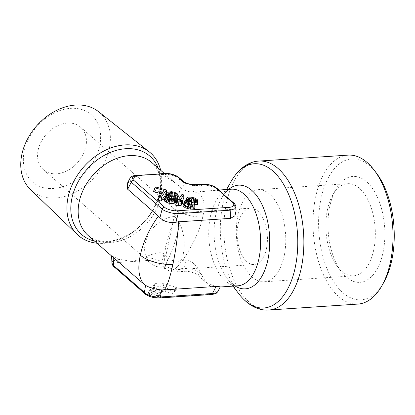 <?xml version="1.0" encoding="UTF-8"?>
<svg xmlns="http://www.w3.org/2000/svg" width="415" height="415" viewBox="0 0 415 415"><rect width="100%" height="100%" fill="white"/><g stroke="black" fill="none" stroke-linecap="round" stroke-linejoin="round"><path stroke-width="0.31" stroke-dasharray="2.08 1.56" d="M151.345 292.601L152.829 290.65L159.682 294.588L158.172 296.492L151.345 292.601L150.946 289.961A1.613 0.643 -168 0 1 150.676 289.774A1.613 0.643 -168 0 1 150.463 289.483A1.613 0.643 -168 0 1 150.5 289.25L151.833 287.336A1.613 0.643 -168 0 1 154.463 287.491L161.29 291.382A1.613 0.643 -168 0 1 161.56 291.569A1.613 0.643 -168 0 1 161.731 292.098L160.398 294.012A1.613 0.643 -168 0 1 160.382 294.033A1.613 0.643 -168 0 1 157.773 293.856L150.946 289.961M159.303 294.806A1.613 0.643 -168 0 1 159.479 295.335L159.443 295.387A1.613 0.643 -168 0 1 159.427 295.407A1.613 0.643 -168 0 1 157.513 295.511L149.545 293.26A1.613 0.643 -168 0 1 148.575 292.788A1.613 0.643 -168 0 1 148.368 292.492A1.613 0.643 -168 0 1 148.404 292.259L149.582 290.573A1.613 0.643 -168 0 1 152.206 290.728L159.033 294.619A1.613 0.643 -168 0 1 159.303 294.806M157.42 297.788L149.218 295.563L150.572 293.887L157.42 297.788M153.955 289.561L155.117 287.797A6.562 2.609 -168 0 1 162.955 287.273L174.917 290.676L172.79 293.779L165.637 291.797A3.522 1.401 12 0 0 161.466 292.036A3.522 1.401 12 0 0 161.43 292.077L160.429 293.255L153.955 289.561L153.55 286.926A1.613 0.643 -168 0 1 153.28 286.739A1.613 0.643 -168 0 1 153.068 286.443A1.613 0.643 -168 0 1 153.109 286.215L154.302 284.498A8.072 3.206 -168 0 1 163.935 283.855L175.83 287.221A1.613 0.643 -168 0 1 176.806 287.694A1.613 0.643 -168 0 1 176.977 288.218L174.84 291.283A1.613 0.643 -168 0 1 174.824 291.304A1.613 0.643 -168 0 1 172.915 291.413L165.886 289.426L165.637 291.797M357.979 304.076A74.638 39.778 86.2 0 1 315.633 196.985A74.638 39.778 86.2 0 1 348.045 155.127M383.719 282.511A70.607 37.63 86.2 0 1 336.176 285.344A70.607 37.63 86.2 0 1 321.06 198.52A70.607 37.63 86.2 0 1 376.415 173.076M373.713 249.939A46.174 24.61 86.2 0 1 353.663 275.835A46.174 24.61 86.2 0 1 337.509 266.58A46.174 24.61 86.2 0 1 327.461 209.585A46.174 24.61 86.2 0 1 332.737 195.009A46.174 24.61 86.2 0 1 347.516 183.689A46.174 24.61 86.2 0 1 373.713 249.939M329.837 206.177A53.084 28.293 -93.8 0 0 341.384 271.695A53.084 28.293 -93.8 0 0 383.004 252.569A53.084 28.293 -93.8 0 0 371.638 187.295A53.084 28.293 -93.8 0 0 335.896 189.422A53.084 28.293 -93.8 0 0 329.837 206.177M284.166 255.915A46.174 24.61 86.2 0 1 264.116 281.806A46.174 24.61 86.2 0 1 237.919 215.556A46.174 24.61 86.2 0 1 257.969 189.66A46.174 24.61 86.2 0 1 284.166 255.915M266.446 248.658A28.241 15.049 86.2 0 1 254.182 264.495A28.241 15.049 86.2 0 1 238.158 223.976A28.241 15.049 86.2 0 1 250.421 208.138A28.241 15.049 86.2 0 1 266.446 248.658M165.523 246.972L174.461 216.516A28.241 21.103 131.1 0 0 145.229 243.46A28.241 21.103 131.1 0 0 150.505 263.151A28.241 21.103 131.1 0 0 163.686 267.224L165.523 246.972M183.217 254.213A28.241 15.049 86.2 0 1 170.954 270.051A28.241 15.049 86.2 0 1 163.686 267.224C168.806 260.06 176.001 241.333 178.772 227.939C180.473 219.68 180.613 214.773 179.192 213.217L178.383 212.942C177.376 213.035 176.069 214.223 174.461 216.516A28.241 15.049 86.2 0 1 183.217 254.213M38.144 150.017A28.241 21.103 -48.9 0 1 56.108 126.482A28.241 21.103 -48.9 0 1 80.557 127.146A28.241 21.103 -48.9 0 1 85.832 146.837A28.241 21.103 -48.9 0 1 67.868 170.373A28.241 21.103 -48.9 0 1 43.419 169.704A28.241 21.103 -48.9 0 1 38.144 150.017M99.673 145.914A44.638 33.35 131.1 0 0 70.503 108.357A44.638 33.35 131.1 0 0 24.303 150.941A44.638 33.35 131.1 0 0 53.473 188.498A44.638 33.35 131.1 0 0 99.673 145.914M30.518 189.629A51.766 38.678 131.1 0 0 75.572 192.176A51.766 38.678 131.1 0 0 109.264 148.627A51.766 38.678 131.1 0 0 98.552 111.666M96.98 243.221A54.811 40.955 131.1 0 0 160.626 191.03A54.811 40.955 131.1 0 0 160.647 170.259M163.998 253.939C160.252 250.987 151.589 254.276 146.09 256.745A47.901 38.553 -62.5 0 1 143.382 257.923L145.831 257.762C150.365 257.321 159.775 260.091 161.866 262.296L163.998 253.939L165.891 255.593L180.369 187.497L178.471 185.847L179.576 178.964C177.568 176.385 168.163 173.595 163.546 174.43L161.093 174.591L154.826 174.077M111.931 262.98L112.325 261.735L113.212 260.936L116.055 259.883L120.127 259.474L132.567 261.538L143.382 257.923M120.127 259.474A47.901 38.548 -62.5 0 1 117.627 258.644C111.78 255.842 110.302 255.407 113.186 257.331M220.272 286.864L216.993 286.77A47.901 28.443 -82.8 0 1 215.1 286.355L217.88 289.369L217.932 291.403M163.666 267.888C165.575 270.17 174.44 272.442 177.558 271.82L184.634 271.348C188.291 270.819 195.839 273.054 197.457 274.979L214.161 289.551C216.48 292.15 215.39 293.716 210.882 294.256L158.883 297.726C155.226 298.255 147.673 296.019 146.054 294.095L115.209 267.182C112.89 264.583 113.98 263.017 118.488 262.477L146.645 260.599C150.303 260.07 157.85 262.301 159.469 264.225L163.666 267.888A2.423 1.81 131.1 0 0 166.057 265.958C169.102 268.292 172.666 269.299 176.749 268.982L183.819 268.51C188.353 268.074 197.763 270.839 199.854 273.049L200.113 272.038A47.901 28.448 -82.8 0 0 201.306 274.315L205.809 282.267L215.1 286.355M200.113 272.038C197.742 267.302 192.005 259.972 185.951 260.153L182.756 260.366C193.914 243.149 200.57 228.639 202.733 216.848C205.716 204.471 203.884 196.274 197.234 192.27L193.4 192.233C189.147 191.943 185.583 190.936 182.714 189.209L180.369 187.497M222.009 192.726L219.016 190.983A47.901 21.839 -103.7 0 0 217.429 190.547L213.31 190.397L197.234 192.27M236.109 210.804L234.314 205.28A47.901 21.834 -103.7 0 0 232.815 203.023L228.821 198.661M165.886 289.426A2.018 0.799 -168 0 0 163.5 289.561A2.018 0.799 -168 0 0 163.479 289.587L162.654 290.775A1.613 0.643 -168 0 1 162.638 290.796A1.613 0.643 -168 0 1 160.024 290.619L153.55 286.926M127.281 183.518L134.948 177.158A47.901 31.939 -38.1 0 1 137.837 176.142L132.266 176.774L130.984 177.329L129.916 178.403M146.002 174.663L137.837 176.142M161.093 174.591A47.901 31.945 -38.1 0 1 163.411 175.26L175.322 183.067L178.471 185.847M197.473 204.875L197.167 203.288L195.309 201.965L191.455 200.668L188.436 200.409L187.186 200.461L185.469 201.182L184.893 202.567L185.24 203.314L186.065 203.781L184.146 204.159L183.129 205.057M194.832 208.076L192.223 207.339L190.267 207.708L188.898 207.474L186.128 206.255L186.039 205.544L187.554 205.067L190.942 205.721L191.673 204.673L188.446 203.604L187.777 202.536L188.14 202.017L189.188 201.747L191.673 202.162M183.772 198.495L180.758 197.644L175.545 205.124M182.616 203.246L180.089 203.786L182.289 200.621M161.575 193.821L162.431 194.064L158.162 200.201M166.384 193.577L154.375 190.174L153.441 191.517M177.786 199.345L177.174 197.436L175.835 196.451L170.767 195.019L168.729 195.045L166.078 196.046L165.512 196.86L165.595 197.862L167.567 199.615L169.154 200.269L173.646 201.01L173.003 201.581L171.649 202.157L169.958 202.115L167.81 201.368L166.897 200.17L164.247 199.423M168.36 197.872L169.19 196.7L171.67 196.503L174.118 197.333L174.689 197.789L174.928 198.801L174.134 199.506L172.505 199.651L169.284 198.738L168.36 197.872L168.5 194.184M235.917 206.826L235.17 205.166L232.815 203.023M217.429 190.547L217.564 189.717C215.551 187.139 206.151 184.343 201.529 185.178L194.459 185.65C190.174 185.547 186.61 184.535 183.772 182.626L179.576 178.964A2.423 1.81 -48.9 0 0 179.078 177.651M195.413 184.654A2.423 1.292 -93.8 0 0 194.459 185.65L193.4 192.233M183.269 181.314A2.423 1.81 -48.9 0 1 183.772 182.626L182.714 189.209M165.891 255.593L168.101 257.964C170.798 260.49 174.362 261.497 178.787 260.988L182.756 260.366M177.558 271.82A2.423 1.292 86.2 0 1 176.749 268.982L178.787 260.988M186.148 200.777L187.44 197.395M187.186 200.461L188.353 197.115M188.436 200.409L189.463 197.068M189.966 200.455L190.869 197.109M191.455 200.668L192.171 197.301M194.054 201.405L194.573 197.981M195.309 201.965L195.667 198.469M196.383 202.66L196.658 199.107M197.167 203.288L197.348 199.662M197.493 203.988L197.633 200.279M191.108 202.001L191.325 201.005M189.691 201.757L189.899 200.538M189.188 201.747L189.354 200.326M188.535 201.851L188.675 200.02M188.14 202.017L188.254 199.677M187.777 202.536L187.912 198.78M187.933 203.189L188.094 199.553M188.446 203.604L188.784 200.103M189.93 204.18L190.48 200.761M191.673 204.673L191.673 204.351M190.942 205.721L191.05 204.346M189.266 205.243L189.51 204.071M187.554 205.067L187.756 203.495M186.942 205.166L187.092 203.226M186.039 205.544L186.195 202.39M185.894 205.752L186.019 202.012M186.128 206.255L186.309 202.629M186.667 206.691L186.999 203.184M187.86 207.178L188.394 203.76M188.898 207.474L189.593 204.097M190.267 207.708L191.196 204.372M191.133 207.671L192.306 204.325M192.223 207.339L193.214 204.045M183.368 204.72L184.732 201.285M184.146 204.159L185.017 201.83M185.178 203.843L186.361 200.492M186.065 203.781L187.871 200.383M185.24 203.314L186.262 200.523M184.893 202.567L185.63 200.72M185.469 201.182L186.828 197.758M180.758 197.644L181.978 194.417M180.089 203.786L179.711 200.761M166.254 198.65L166.991 196.627M165.595 197.862L166.171 196.394M165.512 196.86L165.746 196.274M166.078 196.046L167.432 192.627M167.281 195.424L168.552 192.052M168.729 195.045L169.87 191.704M170.767 195.019L171.68 191.678M172.588 195.33L173.283 191.953M174.253 195.802L174.782 192.378M175.835 196.451L176.178 192.954M177.174 197.436L177.366 193.826M177.703 198.375L177.848 194.682M166.897 200.17L167.136 196.663M167.24 200.912L167.421 197.286M167.81 201.368L168.111 197.841M168.423 201.68L168.905 198.24M169.958 202.115L170.705 198.754M170.731 202.193L171.711 198.858M171.649 202.157L172.816 198.811M172.438 201.913L173.729 198.531M173.003 201.581L174.341 198.168M173.646 201.01L175.27 197.353M174.476 199.345L175.478 197.058M172.65 201.052L173.008 198.754M170.814 200.741L171.234 198.806M169.154 200.269L169.631 198.448M167.567 199.615L168.132 197.851M168.371 197.421L168.516 193.649M168.682 198.256L168.895 194.656M169.284 198.738L169.585 195.211M169.896 199.05L170.378 195.61M171.732 199.568L172.479 196.207M172.505 199.651L173.48 196.311M173.47 199.61L174.591 196.269M174.134 199.506L175.4 196.139M174.653 199.195L176.012 195.771M174.928 198.801L176.323 195.325M174.938 198.323L175.929 195.823M174.689 197.789L175.306 196.15M174.118 197.333L174.471 196.269M173.506 197.021L173.703 196.3M171.67 196.503L171.774 196.005M170.897 196.419L170.99 195.787M169.984 196.456L170.077 195.46M169.19 196.7L169.304 194.983M168.646 197.021L168.765 194.5M162.431 194.064L163.966 190.392M154.375 190.174L155.599 186.947M161.731 292.098L159.682 294.588M159.479 295.335L157.43 297.825M149.545 293.26L149.296 295.63M176.977 288.218L174.928 290.708M228.639 189.375A51.958 27.691 -93.8 0 0 221.807 197.903L221.807 197.903A51.958 27.691 -93.8 0 0 215.982 213.798A51.958 27.691 -93.8 0 0 215.873 214.306A51.958 27.691 -93.8 0 0 227.176 278.444L227.176 278.444A51.958 27.691 -93.8 0 0 235.087 285.987M226.554 189.515L221.807 197.903L223.752 194.858C225.993 191.989 227.882 190.278 229.407 189.728L231.446 189.188A48.415 25.803 -93.8 0 0 210.524 215.867A48.415 25.803 -93.8 0 0 210.426 216.34A48.415 25.803 -93.8 0 0 237.894 285.8C236.68 285.811 233.489 286.2 227.176 278.444L232.997 286.127M231.103 181.469A72.277 38.517 -93.8 0 0 223 203.594A72.277 38.517 -93.8 0 0 222.85 204.284A72.277 38.517 -93.8 0 0 238.578 293.498M258.898 161.072A74.638 39.778 -93.8 0 0 226.642 202.214A74.638 39.778 -93.8 0 0 226.486 202.93A74.638 39.778 -93.8 0 0 268.832 310.021M94.563 241.11A51.958 38.823 131.1 0 0 159.5 193.094A51.958 38.823 131.1 0 0 159.645 192.436A51.958 38.823 131.1 0 0 158.229 168.148M160.802 196.985A48.415 36.172 131.1 0 0 160.937 196.378A48.415 36.172 131.1 0 0 151.895 162.623C154.515 164.89 156.574 167.816 158.068 171.405C160.641 177.542 161.01 185.007 159.184 193.795C156.019 206.96 148.778 218.456 137.464 228.286C130.725 233.863 123.712 237.702 116.418 239.797C111.619 241.141 107.143 241.66 102.993 241.348L97.764 240.508C94.008 239.512 90.828 237.873 88.229 235.58A48.415 36.172 131.1 0 0 129.853 236.877A48.415 36.172 131.1 0 0 160.802 196.985M214.161 289.551A2.423 1.81 131.1 0 0 216.552 287.621L216.993 286.77M197.457 274.979A2.423 1.81 131.1 0 0 199.854 273.049L201.306 274.315M118.488 262.477A2.423 1.292 86.2 0 1 117.673 259.64L117.627 258.644M146.645 260.599A2.423 1.292 86.2 0 1 145.831 257.762L146.09 256.745M115.209 267.182A2.423 1.81 -48.9 0 1 114.084 266.829M146.054 294.095A2.423 1.81 -48.9 0 1 144.928 293.747M210.882 294.256A2.423 1.292 -93.8 0 0 211.505 294.5M158.883 297.726A2.423 1.292 -93.8 0 0 159.505 297.97M136.338 175.312A2.423 1.292 -93.8 0 0 135.389 176.308L134.948 177.158M164.496 173.429A2.423 1.292 -93.8 0 0 163.546 174.43L163.411 175.26M234.314 205.28L234.268 204.289A2.423 1.81 -48.9 0 0 233.764 202.977M219.016 190.983L217.564 189.717A2.423 1.81 -48.9 0 0 217.066 188.405M202.484 184.182A2.423 1.292 -93.8 0 0 201.529 185.178L200.424 192.057M175.602 209.17A20.174 8.01 12 0 0 202.733 216.848M159.469 264.225A2.423 1.81 131.1 0 0 161.866 262.296L166.057 265.958L168.101 257.964M184.634 271.348A2.423 1.292 86.2 0 1 183.819 268.51L185.951 260.153M160.024 290.619L160.429 293.255M163.479 289.587L161.43 292.077M172.915 291.413L172.661 293.784M175.83 287.221L174.85 290.64M163.935 283.855L162.955 287.273M154.302 284.498L155.117 287.797M153.109 286.215L153.924 289.514M148.404 292.259L149.218 295.563M157.513 295.511L157.264 297.887M159.033 294.619L157.399 297.778M152.206 290.728L150.572 293.887M149.582 290.573L150.396 293.877M157.773 293.856L158.172 296.492M161.29 291.382L159.656 294.541M154.463 287.491L152.829 290.65M151.833 287.336L152.647 290.64M150.5 289.25L151.319 292.549M337.509 266.58L341.384 271.695M264.116 281.806L353.663 275.835M170.954 270.051L254.182 264.495M80.557 127.146L179.192 213.217M219.753 287.014L220.209 286.983M213.31 190.397L218.918 190.023M164.293 173.444L175.322 183.067M43.419 169.704L150.505 263.151M178.383 212.942L250.421 208.138M257.969 189.66L347.516 183.689M332.737 195.009L335.896 189.422M163.5 289.561L161.466 292.036M153.918 289.53L153.068 286.443M149.218 295.579L148.368 292.492M151.314 292.57L150.463 289.483"/><path stroke-width="0.62" d="M258.898 161.072L348.045 155.127A74.638 39.778 86.2 0 1 374.154 170.088A74.638 39.778 86.2 0 1 390.391 262.218A74.638 39.778 86.2 0 1 381.873 285.779A74.638 39.778 86.2 0 1 357.979 304.076L268.832 310.021A74.638 39.778 -93.8 0 0 301.088 268.879A74.638 39.778 -93.8 0 0 301.243 268.163A74.638 39.778 -93.8 0 0 258.898 161.072L258.898 161.072C249.394 161.466 238.838 167.909 231.103 181.469L231.103 181.469A72.277 38.517 -93.8 0 1 279.767 178.575A72.277 38.517 -93.8 0 1 295.241 267.452A72.277 38.517 -93.8 0 1 295.096 268.142A72.277 38.517 -93.8 0 1 238.578 293.498L238.578 293.498C248.154 306.031 259.505 310.897 268.832 310.021M374.154 170.088L376.415 173.076A70.607 37.63 86.2 0 1 391.776 260.226A70.607 37.63 86.2 0 1 383.719 282.511L381.873 285.779M160.647 170.259A54.811 40.955 131.1 0 0 149.281 151.895L98.552 111.666A51.766 38.678 131.1 0 0 54.017 111.734A51.766 38.678 131.1 0 0 21.85 154.458A51.766 38.678 131.1 0 0 30.518 189.629L77.247 234.444A54.811 40.955 131.1 0 0 96.98 243.221M149.281 151.895A54.811 40.955 131.1 0 0 102.126 151.968A54.811 40.955 131.1 0 0 68.07 197.203A54.811 40.955 131.1 0 0 77.247 234.444M164.293 173.444L151.895 162.623A48.415 36.172 131.1 0 0 110.266 161.326A48.415 36.172 131.1 0 0 79.322 201.218A48.415 36.172 131.1 0 0 79.187 201.83A48.415 36.172 131.1 0 0 88.229 235.58L143.964 284.187C138.724 278.154 137.51 268.479 140.322 255.173C143.17 241.846 149.213 228.821 158.437 216.091L127.659 189.235L127.281 183.518L129.916 178.403L129.838 180.12L131.296 182.185L162.141 209.103C164.231 211.308 173.636 214.078 178.17 213.637L230.169 210.172L234.584 208.901L235.564 208.008L235.917 206.826C235.378 204.725 234.657 203.443 233.764 202.977A2.423 1.81 -48.9 0 0 232.633 202.629L224.287 195.341L222.009 192.726M235.917 206.826L236.109 210.804L234.911 215.769L230.564 218.357L178.678 221.818C177.641 236.866 175.711 251.054 172.879 264.391C170.046 277.692 167.157 286.2 164.205 289.914L161.596 289.909C155.226 289.369 149.882 287.854 145.561 285.37L143.964 284.187M220.272 286.864L217.792 291.641L216.863 292.476L215.354 293.099L212.459 293.504L216.091 286.454L164.205 289.914M216.091 286.454C221.371 286.838 221.672 286.947 216.993 286.77M233.764 202.977L215.935 188.052C214.316 186.128 206.763 183.897 203.106 184.426L196.036 184.898C192.918 185.521 184.047 183.248 182.138 180.966A2.423 1.81 -48.9 0 1 183.269 181.314L183.269 181.314C186.262 183.544 190.314 184.659 195.413 184.654L202.484 184.182A2.423 1.292 -93.8 0 1 203.106 184.426M182.138 180.966L177.947 177.304C176.328 175.379 168.775 173.143 165.118 173.672A2.423 1.292 -93.8 0 0 164.496 173.429L151.039 174.611L136.338 175.312C134.169 175.509 130.881 176.126 129.916 178.403M111.931 262.98C111.91 264.173 112.626 265.455 114.084 266.829A2.423 1.81 -48.9 0 1 113.58 265.517L112.678 264.64L111.931 262.98L111.594 255.967M161.596 289.909L160.46 296.969A2.423 1.292 -93.8 0 1 159.505 297.97L211.505 294.5A2.423 1.292 -93.8 0 0 212.459 293.504L160.46 296.969C155.838 297.804 146.438 295.013 144.425 292.435L113.58 265.517L113.186 257.331M158.437 216.091L159.946 217.683C163.966 221.6 169.31 223.109 175.981 222.222L178.678 221.818M165.118 173.672L136.966 175.55C132.458 176.095 131.363 177.662 133.687 180.255L164.532 207.173C166.15 209.098 173.703 211.328 177.361 210.799L229.36 207.334C233.868 206.789 234.957 205.223 232.633 202.629M191.673 202.162L193.971 202.971L194.775 204.113L197.473 204.875L197.633 200.279L197.348 199.662L194.573 197.981L190.869 197.109L188.353 197.115L186.828 197.758L186.294 199.039L186.579 199.662L187.871 200.383L185.448 200.772L184.525 201.586L184.405 202.271L186.179 203.848L190.973 205.207L193.997 204.984L194.713 204.471L193.214 204.045L191.196 204.372L189.593 204.097L186.309 202.629L186.019 202.012L187.248 201.28L191.263 201.7L191.678 201.104L188.094 199.553L187.912 198.78L188.835 197.971L190.35 197.856L193.748 198.645L195.641 199.537L196.124 200.388L197.623 200.813M184.525 201.586L182.999 205.819L185.023 207.614L187.191 208.418L190.298 209.103L193.738 208.859L194.832 208.076L194.713 204.471M182.289 200.621L183.772 198.495L183.778 194.925L181.978 194.417L177.081 201.451L178.881 201.96L181.407 201.42L182.242 200.222L179.711 200.761L183.778 194.925M177.081 201.451L175.545 205.124L178.289 205.902L181.199 205.28L182.616 203.246L182.242 200.222M159.692 196.528L158.162 200.201L161.176 201.057L166.384 193.577L166.389 190.003L155.599 186.947L154.971 187.845L163.966 190.392L159.692 196.528L161.492 197.042L166.389 190.003M154.971 187.845L153.441 191.517L161.575 193.821M165.637 196.243L164.247 199.423L164.226 200.315L164.76 201.259L167.681 202.899L170.861 203.594L172.905 203.568L175.535 202.577L177.34 200.512L177.786 199.345L177.926 195.6L177.366 193.826L174.782 192.378L171.68 191.678L168.552 192.052L166.913 193.374L166.991 194.298L168.765 195.875L171.66 196.871L175.478 197.058L173.729 198.531L171.711 198.858L168.905 198.24L167.421 197.286L167.136 196.663L165.637 196.243L166.104 197.628L167.292 198.505L169.885 199.418L173.299 199.667L174.616 199.319L176.764 197.779L177.926 195.6M196.036 184.898A2.423 1.292 -93.8 0 0 195.413 184.654M194.775 204.113L196.124 200.388M194.645 203.578L196.03 200.004M194.329 203.2L195.641 199.537M193.971 202.971L195.143 199.216M192.742 202.463L193.748 198.645M191.325 201.005L191.953 198.131M189.899 200.538L190.35 197.856M189.354 200.326L189.645 197.841M188.675 200.02L188.835 197.971M188.254 199.677L188.327 198.183M191.673 204.351L191.678 201.104M191.05 204.346L191.263 201.7M189.51 204.071L190.06 201.363M187.756 203.495L188.052 201.151M187.092 203.226L187.248 201.28M186.195 202.39L186.231 201.711M193.738 208.859L193.997 204.984M191.927 209.15L192.384 205.243M190.298 209.103L190.973 205.207M187.907 208.621L188.773 204.761M187.191 208.418L188.171 204.59M185.023 207.614L186.179 203.848M183.876 206.872L185.189 203.21M182.999 205.819L184.405 202.271M186.262 200.523L186.579 199.662M185.63 200.72L186.294 199.039M185.443 200.777L186.413 198.36M168.5 194.184L168.827 193.203L169.439 192.84L172.464 192.617L175.358 193.618L176.048 194.168L176.323 195.325L175.4 196.139L172.479 196.207L169.585 195.211L168.5 194.184M181.199 205.28L181.407 201.42M178.289 205.902L178.881 201.96M166.991 196.627L167.577 194.998M166.171 196.394L166.991 194.298M165.746 196.274L166.913 193.374M177.34 200.512L177.496 196.731M176.598 201.586L176.764 197.779M175.535 202.577L175.737 198.744M174.352 203.189L174.616 199.319M172.905 203.568L173.299 199.667M170.861 203.594L171.488 199.693M169.04 203.283L169.885 199.418M167.681 202.899L168.687 199.076M166.093 202.245L167.292 198.505M164.76 201.259L166.104 197.628M164.226 200.315L165.621 196.777M173.008 198.754L173.263 197.146M171.234 198.806L171.66 196.871M169.631 198.448L170.16 196.445M168.132 197.851L168.765 195.875M175.929 195.823L176.334 194.791M175.306 196.15L176.048 194.168M174.471 196.269L175.358 193.618M173.703 196.3L174.565 193.214M171.774 196.005L172.464 192.617M170.99 195.787L171.462 192.513M170.077 195.46L170.352 192.56M169.304 194.983L169.439 192.84M168.765 194.5L168.827 193.203M161.176 201.057L161.492 197.042M235.087 285.987A51.958 27.691 -93.8 0 0 267.805 260.226A51.958 27.691 -93.8 0 0 267.914 259.717A51.958 27.691 -93.8 0 0 260.241 201.182A51.958 27.691 -93.8 0 0 228.639 189.375M220.209 286.983L237.894 285.8A48.415 25.803 -93.8 0 0 258.815 259.121A48.415 25.803 -93.8 0 0 258.913 258.649A48.415 25.803 -93.8 0 0 231.446 189.188L218.918 190.023M158.229 168.148A51.958 38.823 131.1 0 0 113.523 151.226A51.958 38.823 131.1 0 0 72.049 197.633A51.958 38.823 131.1 0 0 71.909 198.287A51.958 38.823 131.1 0 0 94.563 241.11M114.084 266.829L144.928 293.747A2.423 1.81 -48.9 0 1 144.425 292.435L145.561 285.37M172.879 264.391A24.205 9.612 -168 0 1 140.322 255.173M159.946 217.683L162.141 209.103A2.423 1.81 131.1 0 1 164.532 207.173M127.659 189.235L131.296 182.185A2.423 1.81 131.1 0 1 133.687 180.255M136.966 175.55A2.423 1.292 -93.8 0 0 136.338 175.312M215.935 188.052A2.423 1.81 -48.9 0 1 217.066 188.405L222.015 192.721M229.36 207.334A2.423 1.292 86.2 0 1 230.169 210.172L230.564 218.357M175.981 222.222L178.17 213.637A2.423 1.292 86.2 0 0 177.361 210.799M177.947 177.304A2.423 1.81 -48.9 0 1 179.078 177.651L183.269 181.314M226.554 189.515L231.103 181.469M159.505 297.97C153.317 298.307 146.832 295.755 144.928 293.747M217.932 291.403C216.397 293.384 216.438 293.727 211.505 294.5M232.997 286.127L238.578 293.498M217.066 188.405C215.245 187.015 213.709 186.143 212.459 185.785C209.103 184.54 205.773 184.006 202.484 184.182M179.078 177.651C177.257 176.266 175.721 175.395 174.476 175.031C171.115 173.786 167.79 173.252 164.496 173.429"/></g></svg>
